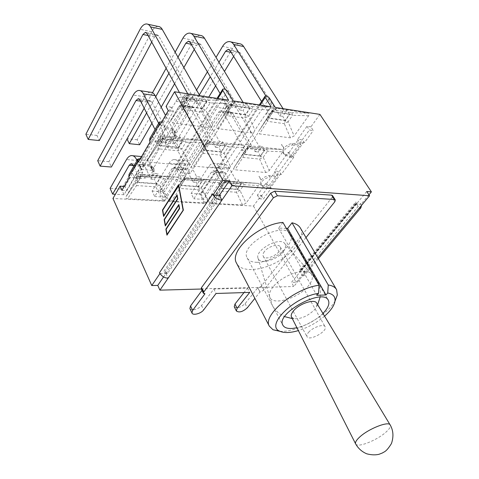 <?xml version="1.0" encoding="UTF-8"?>
<svg xmlns="http://www.w3.org/2000/svg" width="479" height="479" viewBox="0 0 479 479"><rect width="100%" height="100%" fill="white"/><g stroke="black" fill="none" stroke-linecap="round" stroke-linejoin="round"><path stroke-width="0.36" stroke-dasharray="2.4 1.8" d="M273.09 286.903C270.276 290.442 269.078 293.513 269.485 296.13L269.665 296.836C271.934 306.177 298.273 298.531 308.302 285.957C312.272 281.149 313.332 277.239 311.482 274.222L311.027 273.671C305.991 267.037 281.921 275.299 273.09 286.903M308.602 332.306C312.895 327.223 323.996 323.547 325.139 326.78C327.893 331.288 308.895 341.563 306.985 336.599C306.518 335.51 307.057 334.079 308.602 332.306M264.402 251.565C263.037 253.391 262.642 254.93 263.211 256.187C265.57 261.899 283.442 252.229 280.275 246.96C278.82 243.26 268.18 246.314 264.402 251.565M283.155 251.732C285.628 248.505 286.197 245.847 284.861 243.757C280.401 236.033 254.481 250.05 258.049 258.259C259.618 264.809 276.886 260.217 283.155 251.732M291.537 317.08L294.052 318.703C301.04 319.092 307.877 316.08 314.559 309.679L316.661 306.476L316.769 303.237M271.096 106.793L270.102 108.266L268.731 107.074L234.333 101.782L232.165 102.422L230.686 104.003L217.203 125.211L216.227 127.486L217.759 128.635L251.361 132.893L253.888 132.288L244.589 146.077L243.338 145.047L209.724 141.227L207.09 141.85L205.713 143.287L193.181 163.004L192.271 165.141L193.815 166.147L227.016 169.087L229.483 168.47L220.801 181.331L219.394 180.415L186.337 177.871L183.762 178.511L182.487 179.823L170.805 198.198L169.955 200.216L171.512 201.096L204.282 202.88L206.689 202.246L205.862 203.473L169.147 201.485L164.447 191.917C163.052 190.085 161.609 189.528 160.112 190.253L160.058 191.642L217.867 98.506M205.862 203.473L201.036 194.205L260.169 105.093M261.241 195.372L263.33 199.036L271.258 188.169L266.522 183.697L265.803 183.475L257.403 195.121L261.241 195.372L253.499 206.048L209.946 203.695L205.108 194.462C203.779 192.738 202.431 192.193 201.066 192.809L201.036 194.205M253.499 206.048L296.1 282.257L291.442 282.365L300.153 271.838L304.824 271.785L296.1 282.257M187.798 164.74L188.708 162.591L201.204 142.784L202.575 141.341L201.012 140.233L164.644 136.102L161.603 136.91L160.471 138.186L147.807 159.663L157.076 146.191L159.244 145.604L178.805 147.646L182.876 140.994L163.267 138.814L159.244 145.604L158.351 148.825L157.022 146.251L161.04 139.443L163.117 137.73L165.129 137.407L184.768 139.617L185.954 142.191L181.864 148.825L177.901 150.807L158.351 148.825L149.185 162.195L185.181 165.381L187.798 164.74L179.32 178.17L177.739 177.206L141.928 174.452L139.593 174.895L137.904 176.464L126.085 196.516C125.432 197.833 125.923 198.557 127.564 198.701L162.998 200.629L165.548 199.971L164.746 201.252L112.948 198.45M164.746 201.252L160.058 191.642M368.938 194.821L361.094 204.234L360.609 203.491L304.41 271.054L304.824 271.785M257.403 195.121L259.492 198.797L263.33 199.036M288.214 152.382L290.49 156.082L276.844 174.883L274.653 171.195L275.605 171.105C277.802 171.093 279.526 171.949 280.778 173.679L281.251 174.476L293.807 157.274L288.933 152.645L288.214 152.382L274.653 171.195M360.609 203.491L361.094 204.234M319.942 114.397L310.901 126.875L313.296 130.569L309.398 130.031L299.962 143.029L297.627 139.329L298.591 139.263C300.824 139.293 302.602 140.173 303.925 141.916L304.434 142.712L313.296 130.569M121.935 190.319L126.905 190.624L134.719 177.308L132.761 173.164L129.037 174.41M124.193 186.439L125.001 186.487L126.905 190.624M140.239 158.854L140.97 159.07L142.987 163.219L155.699 141.55L153.597 137.395L149.819 138.557M140.97 159.07L153.597 137.395M150.987 167.195L152.999 171.296L153.418 167.506L150.819 165.483L142.987 163.219L143.736 164.776L151.58 167.021L154.172 169.045C154.675 173.524 151.615 176.517 145.005 178.026L135.449 178.859L134.719 177.308L144.263 176.488L145.005 178.026M143.736 164.776L135.449 178.859M150.807 167.494L152.819 171.596C150.831 174.362 147.975 175.991 144.263 176.488M161.662 122.025L162.405 122.283L165.375 128.007L173.29 130.689L175.751 132.707C176.41 137.671 173.236 140.928 166.237 142.485L156.489 143.113L155.699 141.55L165.447 140.934L166.237 142.485M165.375 128.007L156.489 143.113M162.405 122.283L171.201 107.182L173.428 111.35L164.566 126.444L172.476 129.138L174.937 131.168L174.5 135.539L172.344 131.426L172.153 131.749L172.344 131.426M293.807 157.274L290.49 156.082L291.34 157.471L300.836 144.418L299.962 143.029L290.49 156.082L284.592 153.963L283.077 152.753C282.466 151.568 282.712 150.131 283.819 148.442L281.526 144.706L281.73 144.418L284.023 148.161C286.191 145.52 288.867 143.999 292.04 143.598L304.434 142.712M291.34 157.471L285.442 155.358L283.927 154.148C281.969 151.28 287.933 145.161 292.909 144.993L300.836 144.418M265.803 183.475L268.737 188.534L277.664 176.266L276.844 174.883L267.941 187.157L262.031 185.355L260.396 184.116L261.085 180.296L259.121 176.296L258.929 176.565M268.737 188.534L262.833 186.744L261.193 185.505C260.827 181.469 263.713 178.637 269.851 177.002L277.664 176.266M248.745 146.55L247.344 147.921L234.542 166.782L233.614 168.836L234.991 169.794L265.707 172.512L268.246 171.769L282.832 151.807L267.492 151.178L264.779 150.089L248.062 148.233L243.847 154.442L260.528 156.184L264.779 150.089L266.779 148.855L267.492 151.178L263.234 157.262L259.588 159.1L242.913 157.405L241.949 155.25L246.272 148.843L250.02 146.957L266.749 148.843L282.143 149.46L251.23 145.945L248.745 146.55L258.067 132.821L259.426 133.91L290.43 137.838L294.166 135.958L308.62 115.756C309.59 114.307 309.392 113.445 308.021 113.164L276.844 108.332L274.299 108.913L275.293 107.446M310.901 126.875L307.003 126.324L297.627 139.329M125.001 186.487L132.761 173.164M169.147 201.485L169.955 200.216M232.165 102.422L233.147 100.889M207.09 141.85L216.227 127.486M183.762 178.511L192.271 165.141M165.548 199.971L166.399 197.947L178.038 179.493L179.32 178.17M211.694 126.905L212.67 124.624L226.118 103.308L227.597 101.722L226.046 100.458L187.762 94.752L184.81 96.89L171.075 120.199C170.314 121.726 170.775 122.624 172.464 122.899L209.006 127.528L211.694 126.905L202.575 141.341M228.573 100.177L227.597 101.722M171.201 107.182L166.063 106.458M147.807 159.663L147.418 160.956L149.185 162.195M206.689 202.246L207.557 200.3L219.496 182.595L220.801 181.331M229.483 168.47L230.411 166.405L243.188 147.46L244.589 146.077M253.888 132.288L254.882 130.108L268.593 109.775L270.102 108.266M274.299 108.913L272.791 110.415L259.061 130.647L258.067 132.821M224.914 181.649L223.603 182.906L211.383 200.964L210.772 202.473L212.161 203.312L242.56 204.97L246.068 203.198L258.72 185.517C259.504 184.349 259.343 183.649 258.223 183.415L227.339 181.026L224.914 181.649L233.614 168.836M209.946 203.695L210.772 202.473M282.832 151.807L283.37 150.622L282.269 149.472L266.623 148.849L249.9 146.963L248.062 148.233L246.272 148.843L247.344 147.921M187.768 93.824L188.516 95.165L184.559 101.847L179.439 92.525M188.516 95.165L184.864 94.603L180.918 101.308L184.559 101.847M202.491 108.41L183.283 105.643L187.259 98.931L206.515 101.835L202.491 108.41L200.096 104.141L204.09 97.572L200.539 97.021L199.791 95.692M206.515 101.835L204.09 97.572M187.259 98.931L184.864 94.603M183.283 105.643L180.918 101.308M226.118 103.308L210.167 102.895L205.766 110.032L201.659 112.08L181.81 109.296L180.523 106.482L184.882 99.093L187.768 97.087L209.048 100.033L210.167 102.895L207.018 101.584L187.109 98.578L182.774 105.895L202.629 108.745L207.018 101.584L209.048 100.033L226.046 100.458M151.729 42.086L154.525 36.835L157.04 34.769L158.711 35.955L196.558 103.62L200.539 97.021M196.558 103.62L200.096 104.141M158.088 26.429C155.693 26.513 153.555 28.273 151.681 31.704L96.95 135.431L99.297 140.569M96.95 135.431L85.885 134.24M158.657 123.307L164.806 135.222L161.13 141.425L155.058 129.516M164.806 135.222L161.207 134.815L157.543 141.036L161.13 141.425M178.655 147.34L159.735 145.359L163.429 139.138L182.397 141.239L178.655 147.34L176.434 143.089L180.146 136.982L176.649 136.581L165.518 115.397M182.397 141.239L180.146 136.982M163.429 139.138L161.207 134.815M159.735 145.359L157.543 141.036M164.644 136.102L165.129 137.407L163.267 138.814L161.094 139.383L157.076 146.191L147.76 159.752M144.197 108.218L147.568 102.171L149.747 100.386L151.663 101.752L172.949 142.706L176.649 136.581M172.949 142.706L176.434 143.089M150.34 92.213C148.25 92.417 146.4 93.932 144.784 96.77L108.919 161.662L111.373 167.039M108.919 161.662L97.716 160.699M137.054 160.573L142.766 172.452L139.347 178.224L133.707 166.357M142.766 172.452L139.227 172.171L135.82 177.966L139.347 178.224M156.483 183.565L137.856 182.265L141.287 176.476L159.962 177.883L156.483 183.565L154.412 179.332L157.872 173.643L154.43 173.368L148.131 160.531C146.706 157.753 144.915 156.471 142.772 156.675C140.982 156.956 139.401 158.25 138.024 160.567L121.45 189.121L124.019 194.755L140.748 166.225L142.61 164.704L144.76 166.249L150.981 179.08L154.43 173.368M159.962 177.883L157.872 173.643M141.287 176.476L139.227 172.171M137.856 182.265L135.82 177.966M162.998 200.629L155.789 186.846L156.633 183.84L160.429 177.643L141.119 176.188L137.383 182.505L156.633 183.84L159.621 184.924L155.789 186.846L136.545 185.565L135.156 183.277L138.91 176.913L142.85 174.937L162.315 176.452L163.429 178.745L159.621 184.924L166.399 197.947M150.981 179.08L154.412 179.332M121.45 189.121L110.104 188.415M124.019 194.755L115.367 194.258M225.393 89.435L232.854 102.015L228.8 108.386L220.083 93.507M232.854 102.015L229.495 101.5L225.453 107.889L228.8 108.386M245.547 114.607L227.884 112.062L231.962 105.673L249.655 108.344L245.547 114.607L243.087 110.493L247.164 104.224L243.907 103.721L243.134 102.44M249.655 108.344L247.164 104.224M231.962 105.673L229.495 101.5M227.884 112.062L225.453 107.889M268.593 109.775L253.086 109.344L248.589 116.152L244.661 118.121L226.411 115.559L225.34 112.984L229.854 105.853L233.357 103.829L252.211 106.631L253.086 109.344L250.134 108.098L231.842 105.338L227.399 112.308L245.655 114.93L250.134 108.098L252.211 106.631L268.731 107.074M194.258 49.427L196.594 45.361L199.18 43.403L200.899 44.571L239.829 110.014L243.907 103.721M239.829 110.014L243.087 110.493M200.24 35.398C197.779 35.446 195.582 37.105 193.654 40.38L137.186 139.76L139.623 144.742M151.897 123.325L161.178 107.14M174.601 83.717L183.864 67.563M127.031 138.976L152.502 92.716M137.186 139.76L126.881 138.653M177.972 57.169L168.889 73.317M155.705 96.74L146.598 112.924M166.123 68.287L175.128 52.145M208.527 140.227L204.755 146.161L182.972 106.242L181.008 104.901L178.781 106.619L141.724 169.506L139.203 164.261L175.925 101.35C177.577 98.602 179.469 97.141 181.607 96.962C183.565 96.914 185.187 98.027 186.493 100.303L208.527 140.227L205.216 139.85L201.449 145.802L204.755 146.161M221.16 151.795L203.713 149.963L207.503 144.017L224.986 145.957L221.16 151.795L218.873 147.688L222.675 141.85L219.448 141.479L197.258 101.907C195.947 99.656 194.306 98.548 192.342 98.59C190.187 98.764 188.277 100.207 186.618 102.919L149.622 165.159L152.166 170.356L189.492 108.146L191.738 106.452L193.714 107.781L215.652 147.34L219.448 141.479M224.986 145.957L222.675 141.85M207.503 144.017L205.216 139.85M203.713 149.963L201.449 145.802M243.188 147.46L228.333 146.861L224.148 153.208L220.352 155.118L202.324 153.286L201.192 150.951L205.377 144.335L209.293 142.377L227.387 144.413L228.333 146.861L225.453 145.724L207.377 143.718L203.24 150.202L221.274 152.083L225.453 145.724L227.268 144.418L243.194 145.029M215.652 147.34L218.873 147.688M149.622 165.159L139.203 164.261M152.166 170.356L141.724 169.506M185.858 175.847L182.337 181.379L175.955 168.889L173.751 167.375L171.853 168.847L154.729 196.534L152.088 191.043L169.057 163.333C170.464 161.088 172.081 159.83 173.913 159.573C176.11 159.381 177.943 160.639 179.403 163.345L185.858 175.847L182.589 175.589L179.074 181.14L182.337 181.379M198.402 186.487L181.182 185.289L184.72 179.739L201.976 181.038L198.402 186.487L196.27 182.403L199.821 176.949L196.641 176.697L190.139 164.309C188.666 161.627 186.822 160.381 184.607 160.567C182.762 160.824 181.128 162.064 179.715 164.285L162.621 191.702L165.285 197.144L182.535 169.746L184.445 168.291L186.666 169.794L193.091 182.17L196.641 176.697M201.976 181.038L199.821 176.949M184.72 179.739L182.589 175.589M181.182 185.289L179.074 181.14M170.805 198.198L182.589 180.17L186.367 178.272L204.234 179.643L205.252 181.864L201.342 187.792L197.665 189.642L179.864 188.451L178.685 186.331L180.727 185.517L198.528 186.756L202.431 180.811L184.583 179.463L180.727 185.517L179.864 188.451L171.512 201.096M193.091 182.17L196.27 182.403M162.621 191.702L152.088 191.043M165.285 197.144L154.729 196.534M225.741 178.99L222.136 184.301L215.586 172.236L213.329 170.769L211.383 172.177L193.827 198.797L191.109 193.492L208.509 166.848C209.946 164.692 211.604 163.495 213.484 163.249C215.736 163.082 217.616 164.303 219.119 166.92L225.741 178.99L222.711 178.751L219.113 184.08L222.136 184.301M237.249 189.199L221.274 188.085L224.896 182.756L240.895 183.96L237.249 189.199L235.069 185.253L238.692 180.014L235.74 179.781L229.082 167.812C227.567 165.225 225.681 164.01 223.418 164.171C221.526 164.411 219.855 165.596 218.412 167.734L200.917 194.103L203.653 199.366L221.304 173.015L223.262 171.62L225.531 173.081L232.117 185.038L235.74 179.781M240.895 183.96L238.692 180.014M224.896 182.756L222.711 178.751M221.274 188.085L219.113 184.08M211.64 200.533L222.98 183.182L226.615 181.355L243.17 182.625L243.991 184.75L240.003 190.444L236.47 192.229L219.963 191.127L218.957 189.157L220.837 188.301L237.35 189.45L241.332 183.744L224.783 182.493L220.837 188.301L219.963 191.127L212.161 203.312M232.117 185.038L235.069 185.253M200.917 194.103L191.109 193.492M203.653 199.366L193.827 198.797M248.888 144.85L245.038 150.526L222.717 111.942L220.705 110.631L218.424 112.272L180.427 172.656L177.823 167.578L215.49 107.164C217.179 104.536 219.119 103.141 221.31 102.991C223.31 102.961 224.98 104.051 226.316 106.254L248.888 144.85L245.823 144.502L241.979 150.196L245.038 150.526M260.438 155.909L244.296 154.214L248.164 148.526L264.33 150.316L260.438 155.909L258.103 151.945L261.971 146.346L258.989 146.005L236.303 107.745C234.955 105.56 233.279 104.482 231.267 104.506C229.064 104.65 227.118 106.021 225.417 108.625L187.54 168.416L190.163 173.452L228.369 113.685L230.656 112.068L232.68 113.373L255.121 151.621L258.989 146.005M264.33 150.316L261.971 146.346M248.164 148.526L245.823 144.502M244.296 154.214L241.979 150.196M255.121 151.621L258.103 151.945M187.54 168.416L177.823 167.578M190.163 173.452L180.427 172.656M265.881 95.902L273.659 108.32L269.533 114.397L261.558 101.518M273.659 108.32L270.563 107.841L266.444 113.942L269.533 114.397M285.221 120.319L268.935 117.972L273.078 111.876L289.394 114.331L285.221 120.319L282.718 116.349L286.861 110.362L283.849 109.895L283.065 108.655M289.394 114.331L286.861 110.362M273.078 111.876L270.563 107.841M268.935 117.972L266.444 113.942M290.43 137.838L284.298 123.684L285.304 120.63L289.849 114.104L272.988 111.553L268.468 118.205L285.304 120.63L288.065 121.798L284.298 123.684L267.462 121.325L266.683 118.738L271.204 112.068L274.754 110.116L291.962 112.709L292.621 115.289L288.065 121.798L294.166 135.958M233.632 56.414L235.566 53.259L238.207 51.403L239.967 52.546L279.712 115.906L283.849 109.895M279.712 115.906L282.718 116.349M239.284 43.703C236.77 43.721 234.524 45.289 232.554 48.427L174.721 143.802L177.236 148.628L208.754 97.093M215.616 85.879L224.459 71.419M177.236 148.628L167.596 147.634L165.099 142.766L196.57 90.01M174.721 143.802L165.099 142.766M218.957 62.276L210.257 76.73M199.33 94.884L167.596 147.634M207.401 71.856L216.023 57.402M163.567 276.916L165.932 273.455L168.129 278.215M159.968 273.527L165.932 273.455M366.746 191.504L356.448 203.946L359.184 208.179M361.501 205.407L361.04 204.234L356.448 203.946M304.41 271.054L304.776 271.785C305.434 273.437 305.291 274.671 304.333 275.473L302.518 276.006L293.747 286.514L291.442 282.365M307.003 126.324L309.398 130.031M271.258 188.169L267.941 187.157L259.492 198.797M173.428 111.35L168.285 110.637M212.556 194.109L213.083 194.971M259.121 176.296L261.277 180.026C263.324 177.535 265.911 176.062 269.036 175.613L281.251 174.476M172.153 131.749L174.308 135.862C172.195 138.814 169.243 140.503 165.447 140.934M201.204 288.801L259.42 287.448L261.318 286.083L332.127 197.348L332.57 195.636M234.237 306.722C237.033 308.62 240.662 307.584 245.116 303.608L257.672 287.825L259.42 287.448L293.747 286.514M189.894 308.572C190.786 311.344 199.054 309.129 201.569 305.47L213.862 289.029L247.487 288.107L243.973 292.585M201.312 289.029L202.761 289.334L201.976 290.406M202.761 289.334L204.934 293.831M213.862 289.029L216.047 293.477M247.487 288.107L249.721 292.406M257.672 287.825L259.911 292.076L254.864 298.369M305.991 237.584L263.57 290.328L259.911 292.076M256.822 262.306C272.677 262.893 296.154 243.757 290.43 234.512C284.508 220.041 239.069 244.607 247.152 257.912C248.685 260.804 251.906 262.264 256.822 262.306M159.998 124.887L164.566 126.444L155.699 141.55L150.095 141.91M302.518 276.006L300.153 271.838L300.465 271.018L299.77 269.797L299.74 271.629L298.998 271.85L300.153 271.838L356.37 203.94L355.202 203.868L355.933 203.701L355.819 201.922L356.615 203.162L356.37 203.94M174.5 135.539L174.308 135.862M152.999 171.296L152.819 171.596M138.455 161.914L142.987 163.219L134.719 177.308L129.228 177.781M167.063 234.973L183.499 210.179L178.655 184.834M163.716 216.233L177.116 195.552M165.423 225.783L178.901 205.24M178.901 204.695L179.769 208.593L166.291 229.285L167.213 234.453M177.122 195.007L177.984 198.881L164.584 219.711L165.572 225.262M178.649 185.379L162.884 210.197L163.866 215.712M282.927 222.436L278.562 228.118L286.34 228.375M300.626 228.447C305.321 237.183 294.106 252.714 277.389 261.851C260.75 271.126 241.691 272.317 236.818 263.695M280.053 331.348C296.98 332.486 327.289 315.709 335.132 300.83M278.562 228.118L316.817 295.303M324.564 316.158C316.793 322.72 308.063 327.528 298.363 330.588M322.924 313.44C315.505 320.481 306.841 325.247 296.932 327.756M217.053 192.935L163.962 271.144L164.602 272.533L166.033 273.455L167.53 273.431L220.897 195.462L219.346 195.366L217.807 194.354L217.053 192.935L220.897 195.462M167.53 273.431L163.962 271.144M355.202 203.868L298.998 271.85M299.77 269.797L355.819 201.922M355.675 443.967C357.418 448.128 377.26 440.237 386.11 431.998C389.475 428.933 390.858 426.627 390.253 425.083L390.122 424.867M150.819 165.483L151.58 167.021M172.476 129.138L173.29 130.689M284.592 153.963L285.442 155.358M292.04 143.598L292.909 144.993M262.031 185.355L262.833 186.744M269.438 98.123L205.108 194.462M227.411 91.226L164.447 191.917M209.006 127.528L201.659 112.08L202.629 108.745L205.766 110.032L212.67 124.624M171.147 120.079L180.547 106.428L182.774 105.895L181.81 109.296L172.464 122.899M189.145 94.74L189.121 96.986L187.109 98.578L184.882 99.093L184.81 96.89M148.137 35.542L154.525 36.835M158.711 35.955L147.053 33.572M151.681 31.704L140.09 29.309M185.181 165.381L177.901 150.807L178.805 147.646L181.864 148.825L188.708 162.591M201.204 142.784L185.954 142.191L182.876 140.994L184.649 139.623L165.016 137.413L161.04 139.443L160.471 138.186M201.174 140.257L184.649 139.623L201.012 140.233M140.61 101.183L147.568 102.171M151.663 101.752L140.054 100.087M144.784 96.77L133.24 95.076M126.139 196.426L135.168 183.241L137.383 182.505L136.545 185.565L127.564 198.701M141.928 174.452L142.85 174.937L141.119 176.188L138.91 176.913L137.904 176.464M178.038 179.493L163.429 178.745L160.429 177.643L162.189 176.422L177.739 177.206M137.629 159.585L148.131 160.531M133.348 165.602L140.748 166.225M144.76 166.249L133.186 165.273M138.024 160.567L126.522 159.543M251.361 132.893L244.661 118.121L245.655 114.93L248.589 116.152L254.882 130.108M217.203 125.211L225.405 112.84L227.399 112.308L226.411 115.559L217.759 128.635M234.872 101.823L233.902 103.829L231.842 105.338L229.854 105.853L230.686 104.003M191.241 44.278L196.594 45.361M200.899 44.571L190.121 42.368M193.654 40.38L182.93 38.164M227.016 169.087L220.352 155.118L221.274 152.083L224.148 153.208L230.411 166.405M193.181 163.004L201.246 150.837L203.24 150.202L202.324 153.286L193.815 166.147M186.493 100.303L197.258 101.907M209.724 141.227L209.293 142.377L207.377 143.718L205.377 144.335L205.713 143.287M178.781 106.619L189.492 108.146M193.714 107.781L182.972 106.242M186.618 102.919L175.925 101.35M186.337 177.871L186.367 178.272L184.583 179.463L182.589 180.17L182.487 179.823M219.496 182.595L205.252 181.864L202.431 180.811L204.234 179.643L219.394 180.415M179.403 163.345L190.139 164.309M204.282 202.88L197.665 189.642L198.528 186.756L201.342 187.792L207.557 200.3M171.853 168.847L182.535 169.746M186.666 169.794L175.955 168.889M179.715 164.285L169.057 163.333M227.339 181.026L223.603 182.906M258.72 185.517L243.991 184.75L241.332 183.744L243.17 182.625L257.953 183.379M219.119 166.92L229.082 167.812M242.56 204.97L236.47 192.229L237.35 189.45L240.003 190.444L246.068 203.198M211.383 172.177L221.304 173.015M225.531 173.081L215.586 172.236M218.412 167.734L208.509 166.848M265.707 172.512L259.588 159.1L260.528 156.184L263.234 157.262L269.324 170.686M234.542 166.782L242.051 155.064L243.847 154.442L242.913 157.405L234.991 169.794M226.316 106.254L236.303 107.745M251.23 145.945L246.451 148.61L234.207 167.339M218.424 112.272L228.369 113.685M232.68 113.373L222.717 111.942M225.417 108.625L215.49 107.164M259.061 130.647L266.683 118.738L268.468 118.205L267.462 121.325L259.426 133.91M308.62 115.756L292.621 115.289L289.849 114.104L291.962 112.709L308.021 113.164M276.844 108.332L272.988 111.553L271.204 112.068L272.791 110.415M231.123 52.355L235.566 53.259M239.967 52.546L229.974 50.505M232.554 48.427L222.603 46.367M269.036 175.613L269.851 177.002M202.485 289.346L204.659 293.837M201.569 305.47L203.671 309.889M245.116 303.608L247.272 307.841M261.318 286.083L263.57 290.328M334.857 201.689L332.127 197.348M260.157 292.07L257.918 287.819M303.925 141.916L293.316 156.477M280.778 173.679L270.797 187.379M317.828 257.75L302.596 276.006M266.522 183.697L275.605 171.105M161.423 121.941L152.394 137.467M140 158.788L131.581 173.26M288.933 152.645L298.591 139.263M217.807 194.354L164.602 272.533M219.346 195.366L166.033 273.455M356.615 203.162L300.465 271.018M269.485 296.13L272.216 305.111C275.03 310.35 279.173 314.188 284.646 316.625M320.098 297.118C320.918 291.346 319.924 285.915 317.11 280.838L311.027 273.671M263.211 256.187L306.985 336.599M280.275 246.96L325.139 326.78M258.049 258.259L269.665 296.836M284.861 243.757L311.482 274.222M292.304 318.595L294.052 318.703M316.661 306.476L317.655 304.704M153.418 167.506L154.172 169.045M283.077 152.753L283.927 154.148M201.066 192.809L259.283 104.955M160.112 190.253L217.065 98.387M171.075 120.199L180.601 106.368L184.936 99.033L187.768 97.087L187.762 94.752M157.04 34.769L145.981 32.5M147.885 24.255L146.436 23.95M149.747 100.386L138.79 98.806M140.329 90.693L138.742 90.453M178.092 177.248L142.622 174.955L138.964 176.847L135.156 183.277L126.085 196.516M142.61 164.704L131.731 163.77M142.772 156.675L141.568 156.561M132.905 155.759L131.222 155.603M234.333 101.782L233.357 103.829L229.98 105.703L216.963 125.612M199.18 43.403L189.013 41.32M190.965 33.422L189.474 33.105M243.338 145.047L227.268 144.418L209.173 142.383L205.509 144.173L192.965 163.357M191.738 106.452L181.008 104.901M192.342 98.59L181.607 96.962M219.699 180.451L186.127 178.284L182.721 180.008L170.614 198.516M184.445 168.291L173.751 167.375M184.607 160.567L173.913 159.573M258.223 183.415L226.369 181.367L223.172 182.942L211.341 201.024M223.262 171.62L213.329 170.769M223.418 164.171L213.484 163.249M230.656 112.068L220.705 110.631M231.267 104.506L221.31 102.991M276.533 108.296L274.754 110.116L271.383 111.852L258.69 131.27M238.207 51.403L228.836 49.481M230.83 41.907L229.303 41.583M260.396 184.116L261.193 185.505M174.937 131.168L175.751 132.707M318.373 258.678L304.333 275.473M159.411 121.995L159.19 122.385M137.982 158.974L137.742 159.387M336.282 289.178L336.605 289.735M247.152 257.912L282.814 325.067M290.43 234.512L328.175 300.058M355.933 203.701L299.74 271.629M356.663 203.874L300.453 271.749"/><path stroke-width="0.72" d="M390.122 424.867L316.769 303.237C314.954 298.531 299.429 303.512 293.579 310.775C291.495 313.272 290.789 315.32 291.46 316.924L291.537 317.08M163.567 276.916L157.771 285.412L151.765 285.55L159.968 273.527L159.513 272.683L159.896 273.527M124.193 186.439L120.043 186.163L112.948 198.45L151.765 285.55M159.19 122.385L149.819 138.557L149.646 141.006L159.531 123.983L159.998 124.887L168.285 110.637L166.063 106.458L174.548 91.764L228.573 100.177L222.855 90.477L222.783 89.16C224.256 88.633 225.801 89.322 227.411 91.226L233.147 100.889L271.096 106.793L265.246 97.441L265.138 96.111C266.48 95.674 267.917 96.345 269.438 98.123L275.293 107.446L319.942 114.397L371.399 191.863L368.938 194.821M213.011 194.971L222.867 180.391L229.237 180.882L219.346 195.366L213.011 194.971L212.556 194.109L159.513 272.683M174.548 91.764L222.867 180.391M120.043 186.163L121.935 190.319L129.228 177.781L128.809 176.877L138.024 161.016L137.982 158.974L140.239 158.854M361.501 205.407L360.897 207.796L359.184 208.179L369.554 195.755L366.746 191.504L371.399 191.863M151.729 42.086L99.297 140.569L88.202 139.425L85.885 134.24L140.09 29.309C141.952 25.83 144.065 24.046 146.436 23.95C148.077 23.998 149.448 24.98 150.55 26.908L187.768 93.824M199.791 95.692L162.237 29.375C161.124 27.465 159.741 26.483 158.088 26.429L147.885 24.255M179.439 92.525L147.053 33.572L145.4 32.38L142.91 34.482L88.202 139.425M144.197 108.218L111.373 167.039L100.141 166.123L97.716 160.699L133.24 95.076C134.838 92.202 136.671 90.663 138.742 90.453C140.634 90.381 142.209 91.519 143.472 93.872L158.657 123.307M165.518 115.397L155.112 95.614C153.843 93.279 152.25 92.148 150.34 92.213L140.329 90.693M155.058 129.516L140.054 100.087L138.156 98.716L135.994 100.524L100.141 166.123M115.367 194.258L112.643 194.097L110.104 188.415L126.522 159.543C127.881 157.202 129.45 155.885 131.222 155.603C133.348 155.388 135.12 156.687 136.533 159.489L137.054 160.573M133.707 166.357L133.186 165.273L131.06 163.71L129.216 165.255L112.643 194.097M175.128 52.145L182.93 38.164C184.846 34.847 187.026 33.165 189.474 33.105C191.163 33.177 192.582 34.147 193.72 36.015L225.393 89.435M243.134 102.44L204.521 38.29C203.371 36.434 201.946 35.47 200.24 35.398L190.965 33.422M146.598 112.924L129.294 143.67L139.623 144.742L151.897 123.325M161.178 107.14L174.601 83.717M183.864 67.563L194.258 49.427M129.294 143.67L127.031 138.976M220.083 93.507L190.121 42.368L188.415 41.2L185.846 43.182L177.972 57.169M168.889 73.317L155.705 96.74M152.502 92.716L166.123 68.287M216.023 57.402L222.603 46.367C224.567 43.2 226.801 41.601 229.303 41.583C231.034 41.667 232.483 42.619 233.65 44.433L265.881 95.902M283.065 108.655L243.655 46.547C242.482 44.745 241.027 43.799 239.284 43.703L230.83 41.907M208.754 97.093L215.616 85.879M224.459 71.419L233.632 56.414M261.558 101.518L229.974 50.505L228.226 49.355L225.597 51.235L218.957 62.276M210.257 76.73L199.33 94.884M196.57 90.01L207.401 71.856M243.973 292.585L234.985 304.045L234.237 306.722L236.375 310.985L237.135 308.314L249.721 292.406L216.047 293.477L203.671 309.889C201.144 313.541 192.857 315.781 191.971 313.026L192.636 310.41L204.934 293.831L203.377 293.304L203.665 292.136L273.389 197.785L277.383 195.761L334.384 199.521L335.312 199.988L334.857 201.689L305.991 237.584M201.976 290.406L190.546 305.943L189.894 308.572L191.971 313.026M254.864 298.369L247.272 307.841C242.799 311.811 239.165 312.865 236.375 310.985M335.312 199.988L332.57 195.636L331.648 195.163L274.695 191.157L270.713 193.169L201.485 287.628L201.204 288.801L203.377 293.304M369.554 195.755L231.914 185.744L229.237 180.882M213.083 194.971C215.448 198.031 218.37 199.773 221.843 200.21L231.914 185.744M159.968 273.527C162.058 276.467 164.776 278.03 168.129 278.215L159.902 290.154L201.312 289.029M183.062 210.047L178.499 185.367L162.734 210.185L163.716 215.706L177.086 194.815L177.829 198.869L164.429 219.705L165.423 225.256L178.865 204.503L179.619 208.587L166.135 229.279L167.057 234.447L183.218 210.059L178.499 185.367M221.945 200.216L219.346 195.366M157.771 285.412L159.902 290.154M149.646 141.006L150.095 141.91L138.455 161.914L138.024 161.016M159.531 123.983L159.411 121.995L161.662 122.025M137.742 159.387L129.037 174.41L128.809 176.877M162.471 210.071L178.619 184.637L183.343 210.167L166.943 235.159L165.872 229.154L179.338 208.467L178.745 205.234L165.303 225.968L164.165 219.586L177.553 198.755L176.967 195.54L163.602 216.418L162.471 210.071L163.716 216.233M178.655 184.834L162.621 210.077M176.967 195.54L177.709 198.767L164.321 219.592L165.423 225.783M178.745 205.234L179.493 208.479L166.027 229.16L167.063 234.973M167.057 234.447L183.218 210.059M165.423 225.256L178.901 204.695M163.716 215.706L177.122 195.007M286.34 228.375L287.634 228.417L292.01 222.789C296.214 223.729 299.088 225.615 300.626 228.447L336.282 289.178M236.818 263.695L236.512 263.109C228.902 250.96 258.995 223.98 282.927 222.436L319.074 285.245C294.663 288.202 262.312 315.338 269.312 326.127L273.012 329.756L280.053 331.348M335.132 300.83L337.312 294.992L336.605 289.735C335.246 287.196 332.462 285.616 328.265 284.999L327.72 293.004C333.15 294.01 335.563 296.776 334.959 301.297C334.097 305.871 330.63 310.829 324.564 316.158M292.01 222.789L328.265 284.999M298.363 330.588C290.22 332.971 283.999 333.168 279.7 331.175C265.15 325.684 293.723 296.992 318.529 293.328L316.817 295.303L326.001 294.962L327.72 293.004M287.634 228.417L326.001 294.962M318.529 293.328L319.074 285.245M296.932 327.756L292.328 328.456C287.34 328.762 284.173 327.63 282.814 325.067C275.491 313.332 323.445 287.4 328.39 300.429C329.839 303.848 328.019 308.189 322.924 313.44M291.46 316.924L355.604 443.823C358.184 448.434 361.914 451.769 366.788 453.829C371.369 455.014 375.47 455.164 379.087 454.278L382.589 452.894C383.996 451.703 385.99 452.398 391.463 443.524C393.756 436.644 393.355 430.495 390.253 425.083C389.032 420.652 368.309 428.759 359.466 437.249C356.34 440.171 355.053 442.362 355.604 443.823L355.675 443.967M260.169 105.093L265.246 97.441M217.867 98.506L222.855 90.477M150.55 26.908L162.237 29.375M142.91 34.482L148.137 35.542M143.472 93.872L155.112 95.614M135.994 100.524L140.61 101.183M136.533 159.489L137.629 159.585M129.216 165.255L133.348 165.602M193.72 36.015L204.521 38.29M185.846 43.182L191.241 44.278M233.65 44.433L243.655 46.547M225.597 51.235L231.123 52.355M190.546 305.943L192.636 310.41M234.985 304.045L237.135 308.314M331.648 195.163L334.384 199.521M277.383 195.761L274.695 191.157M270.713 193.169L273.389 197.785M203.665 292.136L201.485 287.628M359.184 208.179L317.828 257.75M221.843 200.21L168.129 278.215M284.646 316.625L292.304 318.595M317.655 304.704L320.098 297.118M259.283 104.955L264.989 96.339M217.065 98.387L222.627 89.411M145.981 32.5L145.4 32.38M138.79 98.806L138.156 98.716M131.731 163.77L131.06 163.71M141.568 156.561L132.905 155.759M189.013 41.32L188.415 41.2M228.836 49.481L228.226 49.355M360.897 207.796L318.373 258.678M236.512 263.109L269.312 326.127M334.959 301.297L337.312 294.992M279.7 331.175L273.012 329.756M328.175 300.058L328.39 300.429"/></g></svg>
